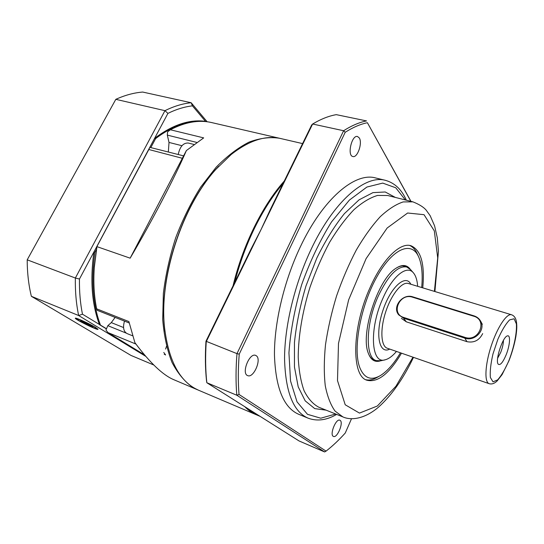 <?xml version="1.0" encoding="UTF-8"?>
<svg xmlns="http://www.w3.org/2000/svg" width="544" height="544" viewBox="0 0 544 544"><rect width="100%" height="100%" fill="white"/><g stroke="black" fill="none" stroke-linecap="round" stroke-linejoin="round"><path stroke-width="0.82" d="M359.305 137.972L357.51 136.496C351.73 134.694 346.916 155.72 352.893 156.522C357.476 158.08 362.678 143.024 359.305 137.972M256.353 355.796L255.66 355.409C249.458 352.383 241.074 373.578 247.69 375.618C253.531 378.488 261.841 359.373 256.353 355.796M340.19 420.41L339.864 420.22C335.974 418.139 329.242 435.139 333.465 436.417C337.185 438.403 343.788 422.654 340.19 420.41M401.499 353.185C389.307 373.68 377.856 382.711 367.146 380.283C351.166 376.482 351.73 327.128 370.41 286.851C382.833 258.856 400.228 242.196 410.931 245.725C421.022 250.07 424.959 264.112 422.756 287.851M385.397 180.329C365.364 174.454 333.486 201.334 310.746 250.097C294.481 284.621 284.546 326.434 284.553 358.788C285.45 391.877 293.27 411.658 308.013 418.132L298.642 414.263C283.648 407.687 275.584 387.92 274.455 354.96C274.23 322.742 284.022 281.2 300.281 246.956C323 198.574 355.15 171.992 375.544 177.942L385.397 180.329C394.713 182.934 401.696 189.557 406.341 200.199M261.127 229.398L269.81 210.63L311.678 124.991L312.63 124.018L343.611 130.737C351.669 125.61 359.312 122.339 366.547 120.924L336.294 114.648C328.794 115.954 320.906 119.075 312.63 124.018L206.244 341.7C205.265 356.49 205.462 370.165 206.829 382.724L236.817 395.236C235.722 382.527 235.776 368.662 236.98 353.627L205.965 341.238L251.063 248.989L261.127 229.398M234.688 282.486C239.639 263.208 246.364 244.895 254.844 227.535C263.384 210.276 272.796 195.582 283.098 183.457M260.161 416.398L256.897 415.004L245.834 407.354M410.849 201.328L367.397 122.713C360.393 124.148 352.995 127.344 345.209 132.287L239.231 354.137C238.075 368.682 238 382.119 239.02 394.461L236.817 395.236L324.598 451.942L299.05 440.946L206.829 382.724L206.536 380.95C205.238 368.764 205.047 355.524 205.965 341.238M239.02 394.461L326.053 451.126C332.581 446.039 338.98 440.008 345.256 433.031L351.526 418.71M367.397 122.713L410.978 201.362M239.231 354.137L236.98 353.627L343.611 130.737L345.209 132.287M324.598 451.942L326.053 451.126M218.763 166.199C182.376 203.191 157.325 280.174 164.975 331.493L164.465 326.924C158.875 277.284 181.927 206.441 215.662 169.592L218.763 166.199M198.186 390.048L192.624 387.267C184.593 381.562 177.732 373.293 172.04 362.467C167.198 350.241 164.084 335.981 162.704 319.695L163.356 293.454C165.621 274.904 169.755 256.285 175.766 237.585C182.75 219.3 191.066 202.456 200.709 187.061L216.213 167.124C227.147 156.04 238.116 147.689 249.125 142.079C259.903 138.094 270.008 136.816 279.426 138.244L280.072 138.4M196.622 142.385L167.321 135.116L169.014 142.433L168.348 151.905M279.426 138.244L210.834 122.386C198.336 119.728 184.851 122.189 170.374 129.771L203.68 137.884L186.381 150.559C175.032 176.943 152.32 220.551 130.145 258.169L96.948 246.636L94.282 267.566C93.276 282.465 94.064 296.222 96.662 308.836L128.901 321.586L134.898 342.659C149.818 362.678 162.758 375.013 173.726 379.664L197.567 389.796M135.946 344.066L107.943 332.574L105.951 329.99L107.841 325.672L126.235 333.118M115.131 317.41L111.289 322.612L107.841 325.672M93.922 274.652L94.296 266.975L96.88 246.595L149.872 147.356L183.607 155.876M167.321 135.116L167.559 131.866L170.374 129.771M130.145 258.169L186.381 150.559M182.342 158.29L148.818 149.505L96.88 246.595M107.943 332.574L144.466 354.844M148.818 149.505L149.872 147.356M97.192 310.284L96.662 308.836M302.58 143.602L280.724 138.543C265.771 135.034 249.247 140.366 231.152 154.544L216.111 169.123C182.145 206.21 158.916 277.596 164.546 327.57C168.701 361.372 180.118 382.282 198.798 390.32L256.224 414.725C252.11 412.978 248.295 410.305 244.793 406.694M256.564 414.861L256.224 414.725M233.056 285.824C242.692 245.344 262.548 205.353 284.274 181.043M417.663 286.307C417.228 280.33 415.861 275.91 413.569 273.054C407.232 264.54 392.863 275.482 383.024 298.044C368.805 328.896 371.083 365.024 385.356 359.74C388.892 358.782 392.598 356.014 396.467 351.438M384.9 359.849L381.092 360.726L376.23 360.597C365.01 357.925 365.575 323.666 378.379 295.848C388.341 275.189 397.78 265.567 406.694 266.988L410.7 269.749L413.256 272.694M497.624 358.238L500.67 352.492C502.472 347.881 503.397 343.828 503.452 340.333M506.056 355.028C509.898 345.76 510.782 334.73 507.491 335.879C502.799 336.355 494.754 361.073 498.27 364.215C500.242 365.568 502.84 362.508 506.056 355.028M482.678 333.594C479.305 340.354 474.069 343.046 466.97 341.673L406.314 321.817L401.39 318.349M95.635 327.461C89.821 323.864 75.364 317.274 75.337 318.206C74.1 318.981 97.818 330.596 98.029 329.331L95.635 327.461M115.818 99.334L27.2 259.828L75.358 278.032L164.961 110.67L115.818 99.334C124.998 95.173 133.96 92.752 142.718 92.058L191.162 102.741L192.44 105.856L205.482 121.346C189.462 119.15 172.496 124.814 154.598 138.346L79.458 279.038C79.268 291.591 80.274 303.307 82.47 314.194L106.134 328.535M96.349 249.648L94.935 252.294L93.928 251.94C89.984 280.051 91.834 304.286 99.477 324.646L106.087 328.705M206.57 121.693L206.475 121.577C190.461 119.381 173.509 125.059 155.618 138.604L150.933 147.376M94.935 252.294C90.977 280.425 92.82 304.674 100.45 325.04M27.2 259.828C27.234 272.85 28.621 285.008 31.362 296.303L130.941 355.402L153.789 365.004M192.44 105.856C184.491 106.76 176.317 109.276 167.919 113.39L154.598 138.346L155.618 138.604M205.482 121.346L206.475 121.577M145.738 356.327L78.656 315.527L31.362 296.303M167.919 113.39L164.961 110.67C173.951 106.23 182.682 103.584 191.162 102.741L207.135 121.761M82.47 314.194L78.656 315.527C76.214 303.96 75.12 291.462 75.358 278.032L79.458 279.038M421.695 287.531C422.838 274.992 421.92 264.989 418.941 257.53C412.27 240.666 393.339 247.404 377.094 276.447C360.76 305.279 352.73 348.33 359.57 367.003C363.97 378.257 370.967 381.079 380.569 375.455C387.362 371.178 393.992 363.63 400.452 352.818M409.639 245.453C413.012 246.915 415.664 249.948 417.588 254.544L418.322 256.17M379.27 376.196L377.72 377.074C373.456 379.658 369.526 380.548 365.942 379.746M406.878 267.043L404.994 266.2C402.376 265.438 399.405 266.111 396.066 268.206M368.356 353.362C369.818 357.02 371.831 359.312 374.394 360.244L376.414 360.658M380.344 360.89C374.823 362.556 370.79 359.951 368.254 353.063C360.176 333.744 377.91 279.256 395.808 268.382C401.914 264.309 406.708 264.574 410.183 269.171M474.021 315.867C476.83 316.771 478.965 318.43 480.44 320.844C486.214 329.521 474.926 341.972 464.773 338.11L403.573 318.179L398.759 314.888C391.775 307.013 402.662 293.155 412.862 296.874L474.021 315.867L473.674 316.2L412.481 297.18C399.697 292.645 390.436 313.63 403.648 317.431L464.875 337.341C478.863 342.462 488.07 320.028 473.674 316.2M132.403 335.73L127.085 333.581C123.529 331.548 122.665 327.4 124.508 321.13M178.221 154.476L178.235 154.401C179.935 146.581 183.287 142.793 188.278 143.038L193.82 144.418M85.938 324.061L92.228 326.862L93.058 326.618L81.117 320.695L80.383 320.987L85.938 324.061L86.455 323.068M92.514 326.318L92.228 326.862M413.488 357.354C403.206 378.916 391.49 395.57 378.325 407.306C365.065 418.554 351.601 420.859 342.904 416.915L335.09 411.128C330.657 404.981 327.386 396.515 325.264 385.71C323.911 373.687 323.986 360.04 325.489 344.753C327.842 328.841 331.534 312.569 336.573 295.936C342.292 279.521 348.881 264.187 356.347 249.941C364.126 236.701 372.096 225.617 380.263 216.689C388.334 209.209 395.971 204.286 403.165 201.926L412.889 201.844C419.125 204.32 423.524 207.06 426.102 210.052L430.175 215.71L434.602 225.882L437.294 237.796L438.444 251.206L434.908 291.536M434.398 291.38L437.709 257.91L434.316 230.908L424.028 214.683L407.619 213.017L387.151 228.024L366.085 258.652L348.636 299.86L338.49 343.441L337.498 380.603L345.216 404.777L359.468 413.093L377.332 406.021L395.964 386.192L412.984 357.184M405.334 199.94L395.74 187.768L382.718 183.097L366.914 187.041L349.384 200.097L331.561 221.87C320.028 240.332 310.073 261.236 301.702 284.587C294.732 308.387 290.476 331.146 288.939 352.866L290.53 380.956L297.017 401.832L307.476 414.317L320.756 418.207L335.682 414.004M412.889 201.844L387.695 195.507L377.543 195.439C370.083 197.662 362.222 202.416 353.954 209.685C345.624 218.382 337.532 229.208 329.684 242.162C322.184 256.115 315.615 271.157 309.978 287.28C302.389 311.746 298.336 336.158 298.221 357.143C298.84 370.362 300.798 381.575 304.103 390.782C308.074 398.65 312.97 404.131 318.804 407.218L342.904 416.915M326.121 410.162L314.738 408.619L305.184 400.846L298.2 386.832L294.467 367.037L294.454 342.502C296.351 324.265 300.186 305.415 305.966 285.974L316.778 258.169C325.298 240.808 334.499 225.978 344.372 213.663L359.04 199.859L372.932 192.63L385.234 191.978L395.345 197.431M181.954 145.71L169.014 142.433M123.549 327.536L111.289 322.612M511.544 314.765L408.347 283.485C402.023 281.33 391.354 294.379 385.696 311.916C379.95 329.426 380.902 346.256 387.28 348.235L489.124 383.676C484.262 382.248 485.01 364.915 491.13 346.222C497.182 327.515 506.777 313.065 511.544 314.765C514.141 315.683 515.773 317.982 516.426 321.667C516.916 325.611 517.086 328.086 515.902 336.369C514.461 344.386 512.142 352.519 508.953 360.767L502.092 374.612L497.128 380.97C494.428 383.561 491.762 384.465 489.124 383.676M389.742 349.098C379.243 354.674 374.959 334.567 382.752 310.957C390.347 287.286 405.634 273.55 410.849 284.24M508.932 360.556C514.1 346.977 517.031 332.683 516.378 323.891L514.107 318.791L509.653 319.865C505.811 323.809 501.881 330.29 497.862 339.306L493.014 353.811C490.722 363.63 489.845 371.525 490.375 377.495L493.027 381.827L497.665 379.875C501.452 375.557 505.206 369.118 508.932 360.556M466.97 341.673L464.773 338.11L464.875 337.341M403.648 317.431L403.573 318.179L406.314 321.817M412.481 297.18L412.862 296.874M80.716 321.647C90.875 327.291 103.149 331.731 92.806 325.978C82.314 320.144 70.162 315.833 80.716 321.647M308.013 418.132C317.077 421.505 326.624 420.26 336.641 414.392M94.296 266.975L94.282 267.566M97.152 310.277L129.166 322.973M164.465 326.924L164.546 327.57M215.662 169.592L216.111 169.123M406.694 266.988L402.954 265.894M376.23 360.597L372.565 359.285M482.317 324.312L480.808 321.524M165.512 355.042L163.785 352.458M165.335 354.287L164.227 354.416M166.491 346.351L165.594 349.058M75.874 318.199C76.629 318.906 74.644 318.124 80.655 321.62C85.782 324.612 96.118 329.011 96.281 328.787L97.73 328.889"/></g></svg>
